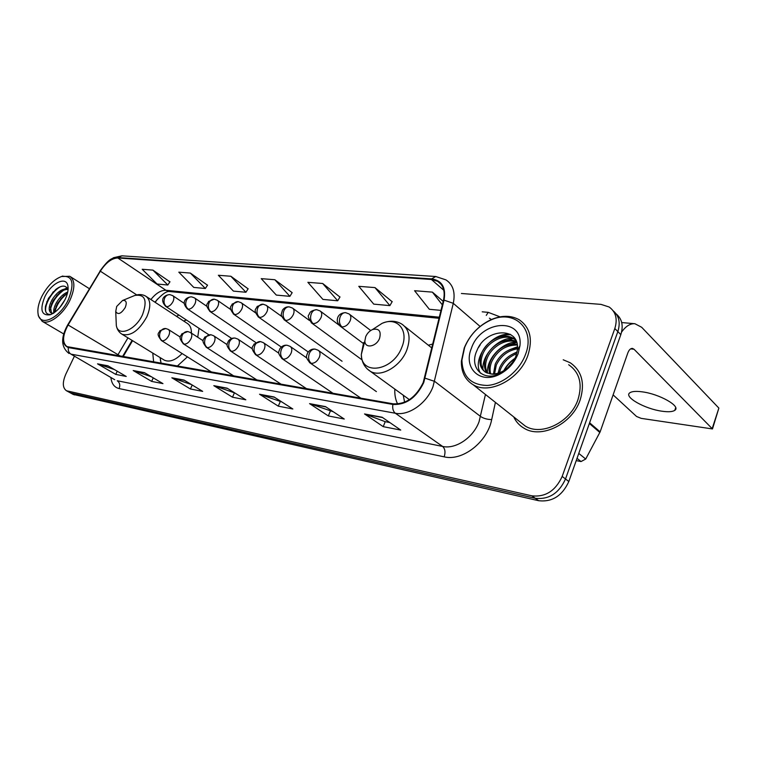 <?xml version="1.0" encoding="UTF-8"?>
<svg xmlns="http://www.w3.org/2000/svg" width="757" height="757" viewBox="0 0 757 757"><rect width="100%" height="100%" fill="white"/><g stroke="black" fill="none" stroke-linecap="round" stroke-linejoin="round"><path stroke-width="1.14" d="M197.738 337.243L199.006 328.292M178.945 315.092L176.476 316.312M432.881 344L428.32 345.201M157.484 299.043L155.213 302.374M132.57 340.688L123.126 356.661M152.763 353.074L153.633 361.997M177.261 366.123L187.414 356.869M394.823 389.089C394.548 394.662 395.476 399.63 397.624 404.001M73.088 394.369L538.672 500.718C552.213 502.222 562.262 495.826 568.819 481.518L620.825 334.613C623.588 325.775 622.036 318.877 616.189 313.918M74.262 356.5L65.859 374.081C62.301 382.342 62.509 387.906 66.484 390.763L531.859 495.826C545.437 497.302 555.543 490.839 562.177 476.427L614.816 328.538L617.835 331.585C620.608 322.719 619.065 315.801 613.198 310.843C619.065 315.801 620.608 322.719 617.835 331.585L565.517 478.982L617.835 331.585L620.825 334.613M531.859 495.826L535.284 498.276C548.834 499.771 558.912 493.337 565.517 478.982C558.912 493.337 548.834 499.771 535.284 498.276L71.063 393.053L535.284 498.276L538.672 500.718M69.672 392.505L71.063 393.053L69.672 392.505M580.155 399.933C585.18 383.26 581.878 370.873 570.229 362.764L563.217 359.793L570.229 362.764C581.878 370.873 585.18 383.26 580.155 399.933C572.245 424.109 541.094 439.24 523.939 428.159C541.094 439.24 572.245 424.109 580.155 399.933M423.21 382.55C415.953 397.368 405.922 404.456 393.129 403.822L66.976 346.602C62.121 342.703 62.5 335.493 68.111 324.99L100.35 271.195C105.895 262.651 111.714 258.251 117.808 257.976L431.376 279.475L437.66 281.349C443.375 285.096 445.324 291.379 443.488 300.179L423.21 382.55M423.721 382.635L444.037 300.122C446.166 287.575 442.022 280.506 431.613 278.898L118.007 257.55C111.762 257.834 105.8 262.348 100.123 271.101L67.884 324.876C61.582 337.083 61.743 344.643 68.357 347.577L392.883 404.437C405.998 405.09 416.284 397.822 423.721 382.635M114.373 369.548L97.53 363.852L115.755 374.403L126.23 376.447L107.948 365.801L97.53 363.852M117.24 371.214L115.755 374.403M151.391 376.759L133.213 370.542L151.637 381.405L162.954 383.619L144.483 372.662L133.213 370.542M153.255 377.866L151.637 381.405M191.512 384.603L171.848 377.79L190.423 388.984L202.687 391.378L184.065 380.08L171.848 377.79M192.202 385.02L190.423 388.984M389.817 422.548L385.114 421.649L364.543 413.947L383.231 426.655L400.746 430.08L382.115 417.239L364.543 413.947M385.228 421.668L383.231 426.655M333.26 411.751L309.566 403.632L328.339 415.934L344.265 419.037L325.51 406.623L309.566 403.632M330.298 411.193L328.339 415.934M281.822 401.939L259.537 394.246L278.302 406.159L292.845 408.998L274.062 396.971L259.537 394.246M280.232 401.636L278.302 406.159M234.84 392.968L213.805 385.663L232.503 397.207L245.826 399.81L227.109 388.161L213.805 385.663M234.396 392.883L232.503 397.207M513.719 416.889C515.971 421.725 519.378 425.481 523.939 428.159C519.378 425.481 515.971 421.725 513.719 416.889M614.816 328.538C617.74 319.019 615.848 311.837 609.139 307.001L601.001 304.38L461.401 293.489M207.503 285.2L190.348 273.069L178.813 272.16L193.783 287.423L205.346 288.493L207.569 285.105M169.928 281.841L152.895 270.117L142.202 269.274L157.078 284.017L167.808 285.01L169.984 281.746M339.94 297.037L322.681 283.487L307.881 282.323L322.917 299.412L337.698 300.784L340.007 296.933M392.145 301.712L374.98 287.603L358.79 286.326L373.731 304.125L389.874 305.629L392.211 301.589M443.205 301.381L432.379 292.126L414.581 290.716L429.342 309.291L441.019 310.379M248.107 288.833L230.866 276.258L218.366 275.274L233.411 291.104L245.911 292.259L248.173 288.729M274.819 279.721L261.241 278.652L276.314 295.079L289.884 296.347L292.164 292.656L274.819 279.721L289.884 296.347M322.681 283.487L337.698 300.784M374.98 287.603L389.874 305.629M432.379 292.126L442.353 304.901M230.866 276.258L245.911 292.259M190.348 273.069L205.346 288.493M152.895 270.117L167.808 285.01M662.11 411.231C668.393 412.12 672.632 411.817 674.809 410.313C681.395 406.395 659.243 393.839 641.898 391.804C635.823 391.028 631.773 391.378 629.767 392.845C623.579 396.933 644.955 408.988 662.11 411.231M576.219 460.625L581.035 461.552L577.033 458.335M621.573 332.124C625.746 326.201 630.202 323.409 634.934 323.741L641.69 327.289L718.866 408.099L712.611 428.538M613.113 394.87L636.561 416.482L641.188 418.366L712.479 428.945L634.016 349.232L632.407 348.4C630.534 348.362 629.001 349.885 627.808 352.989L600.14 431.85L585.71 459.035L581.035 461.552M464.666 347.359L461.921 360.086C462.451 376.608 470.901 385.058 487.271 385.445C502.43 384.537 519.397 370.977 525.424 354.673C535.994 328.547 513.587 308.553 489.997 320.429C478.216 326.153 469.775 335.133 464.666 347.359M464.24 347.965L461.373 361.25C461.174 371.961 465.082 379.777 473.116 384.707C489.306 395.059 519.633 379.437 527.809 355.639C533.042 339.24 530.146 327.261 519.122 319.709C510.824 315.158 501.352 315.196 490.697 319.833C478.396 325.813 469.577 335.19 464.24 347.965M519.955 421.838L525.263 426.049C541.369 436.448 570.56 422.264 577.979 399.601C582.701 383.979 579.597 372.349 568.668 364.732M504.531 370.192C506.764 365.726 510.114 362.026 514.599 359.102M507.322 368.139L512.82 362.083M498.059 373.192L499.611 367.788C503.263 360.086 509.064 354.938 517.022 352.355M499.402 372.756L500.708 368.706C504.011 361.581 509.338 356.594 516.7 353.727M493.498 373.977L495.21 364.117C500.046 354.418 507.483 348.977 517.504 347.794M494.539 373.892L496.318 365.035C500.869 355.809 507.928 350.406 517.485 348.826M489.798 373.759C488.435 369.615 488.757 365.158 490.773 360.408C496.772 348.92 505.562 343.536 517.163 344.246M490.659 373.873C489.609 369.899 490.016 365.716 491.889 361.335C497.586 350.292 506.054 344.87 517.305 345.06M486.732 372.87C483.865 368.356 483.714 362.953 486.278 356.661C491.123 345.012 506.244 336.61 516.378 341.492M516.255 341.975C501.56 342.438 486.108 359.433 487.48 373.173C484.982 368.687 484.972 363.492 487.404 357.597C492.107 346.346 506.442 338 516.596 342.098M490.46 373.844C494.245 374.337 498.172 373.561 502.241 371.517C508.619 368.072 513.161 362.972 515.877 356.235L517.381 350.103C520.494 325.983 485.369 328.15 476.986 350.444C468.602 367.779 483.6 382.569 500.689 373.258L502.033 372.539C508.155 368.914 512.839 363.899 516.094 357.493C512.48 364.297 507.644 369.217 501.579 372.264C497.491 374.185 493.782 374.715 490.46 373.844L485.767 372.387C479.749 368.337 478.405 361.827 481.745 352.866C486.855 340.442 503.575 332.001 513.492 338.398L515.801 340.186M484.783 371.763C480.572 367.325 479.938 361.344 482.89 353.822C487.981 341.398 504.682 332.976 514.599 339.373M518.062 353.784L519.936 345.845C523.522 316.814 480.865 320.012 471.441 348.173C462.877 367.978 480.269 384.878 499.913 374.128C508.392 369.548 514.448 362.764 518.062 353.784M478.396 347.671L480.231 344.842M497.444 337.764C501.787 335.54 506.282 334.528 510.918 334.726M501.541 341.786L513.095 338.578M513.691 338.568L514.874 338.587M505.581 345.769L516.719 342.457M509.575 349.725L517.476 346.753M513.511 353.651L517.107 351.929M502.033 372.539L500.566 373.39M480.477 373.201C471.554 359.036 491.104 332.541 510.067 334.225M482.985 369.577C481.575 355.762 497.169 338.587 511.959 338.124M512.962 338.086L514.533 338.114M503.812 370.646C506.405 365.707 510.142 361.572 515.025 358.231M365.697 336.657L364.855 341.029C364.836 348.882 376.409 346.867 379.569 338.341C381.367 331.046 379.011 328.122 372.52 329.55C369.463 330.941 367.192 333.307 365.697 336.657M403.263 395.22L404.598 402.222M116.692 306.453L115.736 311.515C117.978 315.13 121.148 313.795 125.255 307.484C127.129 302.336 126.23 299.999 122.558 300.501L116.692 306.453M163.663 359.764L164.401 360.209C169.559 362.423 175.463 360.2 182.115 353.538M160.096 357.569L161.09 363.294M186.449 320.031L183.648 321.015M191.407 333.127C191.483 328.283 190.026 324.98 187.045 323.239L146.621 296.744M41.796 296.498C38.408 303.566 37.216 309.585 38.219 314.562C40.386 327.251 59.973 317.912 68.357 299.696C74.848 282.938 72.606 275.188 61.629 276.466C53.927 279.38 47.312 286.061 41.796 296.498M38.011 313.417L38.361 315.858L42.165 321.299C48.827 325.321 63.247 314.552 69.909 300.33C75.217 288.199 75.18 280.185 69.776 276.286L61.431 276.523M59.689 307.654L64.979 299.725M53.785 312.953C53.34 310.143 54.211 306.727 56.397 302.715C59.566 297.369 63.342 293.801 67.742 292.003M54.759 312.272L54.996 309.859L57.504 303.387L63.692 295.807L67.439 293.281M53.7 313.303L51.041 312.887C48.316 310.872 48.618 306.576 51.94 300.018C56.964 292.003 62.263 288.332 67.837 289.013M51.485 313.076L50.511 307.323L53.056 300.69L59.415 292.968C62.5 290.395 65.367 289.231 68.016 289.486M52.176 313.209L53.35 313.228M65.187 299.308C67.714 293.962 68.603 289.42 67.875 285.692C66.114 275.747 51.145 283.184 44.795 296.858C39.657 309.755 41.398 315.735 50.028 314.798C55.914 312.509 60.967 307.342 65.187 299.308M68.083 289.657C65.925 284.963 61.781 284.925 55.668 289.543L48.448 298.362L45.543 306.027C44.71 311.676 46.262 314.477 50.189 314.439M46.007 312.262C43.546 305.932 52.025 290.66 61.005 286.458M50.303 310.048C51.959 302.232 56.349 295.665 63.484 290.338M66.417 288.748L67.505 288.351M54.845 312.206C56.529 304.806 60.721 298.523 67.42 293.356M46.745 301.977L53.312 291.729M51.419 304.191L57.305 294.946M64.913 288.843L67.222 287.925M56.027 306.462L61.421 297.984M568.819 481.518L562.177 476.427M74.489 394.917L67.619 391.18M68.111 324.99L117.997 354.692L117.439 355.667M127.952 337.859L117.997 354.692L120.495 356.206M495.409 402.383L491.69 419.586C487.432 442.097 462.357 461.458 444.179 456.84L119.123 388.578C120.372 385.19 119.748 382.578 117.259 380.743L442.618 446.441C455.638 449.488 473.333 437.65 479.058 421.706L485.455 394.492M119.123 388.578C114.335 387.385 111.591 383.714 110.891 377.535M114.723 379.73L70.959 354.144L114.515 379.617M431.613 278.898L435.748 276.513L445.958 279.891C453.065 284.566 455.515 292.382 453.282 303.32L432.957 386.799C426.759 403.405 408.477 416.085 395.343 413.246C393.11 411.392 392.287 408.458 392.883 404.437M425.141 378.197L434.66 381.396L480.61 416.511C483.6 418.47 487.29 419.492 491.69 419.586M118.007 257.55L121.915 255.828L113.616 257.683C110.967 259.67 109.491 258.042 99.943 271.082L99.915 271.138M100.123 271.101L67.723 324.838M480.089 326.447L453.282 303.32L444.037 300.122M67.884 324.876L67.733 324.819C60.569 337.66 60.995 347.217 69.01 353.491M68.357 347.577C67.922 350.51 68.792 352.696 70.959 354.144L395.343 413.246L442.618 446.441C445.107 448.75 445.627 452.213 444.179 456.84M482.209 311.818L488.218 312.357L500.103 316.852M491.35 319.539L489.448 318.186M486.268 315.385L488.218 312.357M117.808 257.976L165.934 290.281C160.919 290.158 155.904 293.243 150.889 299.535M100.35 271.195L136.733 294.899M431.376 279.475L443.791 290.243M439.372 317.202L165.934 290.281L169.246 291.492L439.098 318.309M214.496 385.994L227.573 388.445M260.228 394.586L274.536 397.264M310.266 403.983L325.983 406.925M365.243 414.306L382.578 417.561M172.539 378.112L184.528 380.364M133.894 370.854L144.937 372.927M98.202 364.155L108.402 366.066M630.638 348.873L634.016 349.232M589.618 422.794L600.14 431.85M712.337 428.15L718.866 408.099M599.847 432.502L589.362 423.494M578.774 453.405L585.71 459.035M363.606 342.571L361.326 354.446C361.061 375.974 393.082 371.11 401.787 347.397C409.206 330.241 397.188 316.388 382.077 323.353L373.002 329.238M367.079 368.782L370.277 371.271C380.78 377.857 400.576 366.615 406.764 350.131C411.013 337.953 409.348 329.257 401.768 324.053C395.883 320.571 389.316 320.334 382.077 323.353L372.52 329.55M116.133 321.053L116.313 325.425C117.95 337.3 135.711 330.232 142.562 314.59C147.606 300.368 145.041 293.981 134.869 295.429L132.844 296.261M121.366 333.809L122.151 334.301C130.791 336.505 139.023 330.658 146.849 316.776C151.097 306.576 150.719 299.696 145.722 296.148C142.477 294.322 138.853 294.076 134.869 295.429L122.558 300.501M311.241 363.351C314.562 363.417 317.249 361.42 319.303 357.351C320.542 353.992 320.164 351.627 318.167 350.254L315.12 349.119C312.698 348.958 310.786 350.349 309.395 353.292C307.938 357.607 308.553 360.957 311.241 363.351L310.086 362.972C304.437 356.244 306.954 355.998 307.503 353.055C309.509 350.027 312.045 348.712 315.12 349.119M309.481 362.537L360.89 398.191M283.288 359.13C286.449 359.178 289.042 357.219 291.067 353.264C292.306 349.971 291.965 347.662 290.054 346.346L287.111 345.258C284.689 345.097 282.787 346.441 281.415 349.308C279.976 353.51 280.601 356.784 283.288 359.13L282.219 358.771C276.608 352.052 279.172 351.939 279.702 349.034C281.642 346.138 284.112 344.87 287.111 345.258M281.699 358.411L333.071 393.337M256.699 355.109C259.717 355.147 262.215 353.235 264.212 349.374C265.452 346.138 265.149 343.896 263.322 342.628L260.465 341.577C258.052 341.416 256.169 342.732 254.797 345.514C253.377 349.611 254.011 352.809 256.699 355.109L255.724 354.787C249.299 346.744 253.444 346.782 254.03 344.075L260.465 341.577M255.27 354.475L306.538 388.701M231.377 351.276C234.263 351.314 236.676 349.441 238.635 345.675C239.874 342.495 239.619 340.309 237.868 339.089L235.096 338.076C232.692 337.915 230.809 339.193 229.466 341.909C228.065 345.911 228.699 349.034 231.377 351.276L230.478 350.983C224.706 343.933 227.696 344.104 228.302 341.189C230.09 338.814 232.361 337.773 235.096 338.076M230.081 350.718L281.226 384.282M207.248 347.633C210.001 347.652 212.339 345.826 214.269 342.145C215.499 339.032 215.281 336.884 213.597 335.72L210.91 334.745C208.516 334.575 206.652 335.815 205.308 338.474C203.926 342.372 204.57 345.429 207.248 347.633L206.406 347.359C200.103 339.458 204.267 339.694 204.759 337.102L210.91 334.745M206.065 347.132L257.03 380.052M184.206 344.151C186.847 344.161 189.108 342.372 191.01 338.776C192.24 335.72 192.051 333.629 190.442 332.503L187.821 331.557C185.437 331.386 183.582 332.597 182.267 335.19C180.895 338.994 181.548 341.984 184.206 344.151L183.431 343.896C177.195 336.08 181.349 336.411 181.794 333.865L187.821 331.557M183.128 343.697L233.894 376.011M162.197 340.82C164.723 340.82 166.919 339.07 168.783 335.559C170.013 332.56 169.852 330.516 168.309 329.427L165.755 328.519C163.389 328.339 161.553 329.522 160.247 332.058C158.894 335.777 159.547 338.701 162.197 340.82L161.478 340.584C155.299 332.862 159.453 333.269 159.841 330.771L165.755 328.519M161.213 340.413L211.742 372.141M341.975 326.92C345.391 326.882 348.116 324.838 350.169 320.779C351.352 317.552 350.974 315.272 349.034 313.928L345.58 312.65C343.3 312.556 341.511 313.909 340.205 316.719C338.767 321.025 339.354 324.422 341.975 326.92L340.603 326.485C336.013 321.829 337.423 319.34 337.518 318.366C337.66 317.401 338.975 312.925 345.58 312.65M339.874 325.926L363.265 343.432M313.133 323.599C316.388 323.551 319.019 321.555 321.034 317.599C322.217 314.429 321.886 312.206 320.031 310.909L316.691 309.689C314.41 309.594 312.622 310.909 311.335 313.635C309.916 317.836 310.512 321.157 313.133 323.599L311.875 323.201C308.421 318.451 307.446 315.641 308.96 314.78C309.727 313.701 309.036 310.824 316.691 309.689M311.241 322.719L362.054 359.887M285.711 320.429C288.814 320.381 291.36 318.432 293.338 314.571C294.53 311.458 294.227 309.282 292.448 308.042L289.212 306.869C286.941 306.765 285.162 308.052 283.884 310.711C282.475 314.808 283.09 318.044 285.711 320.429L284.556 320.069C282.058 317.183 280.979 315.158 281.32 314.004L282.493 310.096C284.272 307.711 286.515 306.642 289.212 306.869M283.998 319.662L342.069 361.25M259.604 317.42C262.565 317.363 265.026 315.451 266.975 311.695C268.158 308.638 267.902 306.509 266.199 305.317L263.058 304.191C260.787 304.087 259.017 305.336 257.749 307.929C256.368 311.922 256.983 315.082 259.604 317.42L258.534 317.088C252.545 309.244 256.178 309.547 257.162 306.453L263.058 304.191M258.052 316.738L308.203 351.967M234.717 314.552C237.556 314.486 239.922 312.622 241.843 308.951C243.035 305.942 242.808 303.869 241.171 302.715L238.124 301.627C235.862 301.523 234.102 302.743 232.853 305.27C231.481 309.168 232.106 312.262 234.717 314.552L233.733 314.24C227.668 306.348 231.68 306.623 232.153 304.068L238.124 301.627M233.307 313.947L281.282 347.037M210.976 311.818C213.682 311.742 215.982 309.916 217.865 306.33C219.057 303.377 218.868 301.352 217.287 300.245L214.326 299.185C212.074 299.081 210.332 300.264 209.083 302.743C207.73 306.547 208.364 309.566 210.976 311.818L210.058 311.524C204.258 303.964 207.692 304.522 208.572 301.466L214.326 299.185M209.689 311.269L255.809 342.552M188.294 309.197C190.887 309.121 193.111 307.333 194.965 303.831C196.158 300.926 195.987 298.939 194.483 297.87L191.587 296.858C189.354 296.753 187.622 297.908 186.392 300.321C185.049 304.04 185.683 307.001 188.294 309.197L187.443 308.932C179.958 301.002 187.518 296.735 191.587 296.858M187.111 308.714L231.68 338.464M166.597 306.699C169.085 306.623 171.243 304.872 173.079 301.447C174.252 298.589 174.119 296.64 172.672 295.608L169.852 294.634C167.628 294.52 165.906 295.646 164.685 298.012C163.37 301.646 164.004 304.541 166.597 306.699L165.811 306.453C158.421 298.599 165.868 294.549 169.852 294.634M165.518 306.254L208.856 334.774M73.334 394.501L66.484 390.763M435.748 276.513L121.915 255.828M437.66 281.349L441.057 284.301M169.152 291.483C166.161 291.19 161.421 294.757 154.92 302.185M132.087 340.395L122.53 356.556M675.689 407.701L674.809 410.313M621.705 322.548L634.934 323.741M461.921 360.086L461.373 361.25M525.263 426.049L473.116 384.707M517.381 350.103L519.936 345.845M502.241 371.517L501.579 372.264M500.689 373.258L499.913 374.128M489.997 320.429L490.697 319.833M364.855 341.029L361.326 354.446C361.572 361.922 364.552 367.524 370.277 371.271L409.386 399.658M431.897 348.05L404.891 326.532M115.736 311.515L116.313 325.425C116.994 329.418 118.944 332.38 122.151 334.301L164.401 360.209M160.352 357.73L160.456 360.994M183.724 321.063L185.37 320.362M376.399 391.615L318.754 350.671M306.736 357.947L290.565 346.697M278.841 353.216L263.767 342.93M252.355 348.807L238.256 339.354M227.166 344.672L213.947 335.947M203.179 340.773L190.745 332.692M180.298 337.102L168.584 329.598M370.703 330.525L349.734 314.458M339.202 325.255L320.646 311.364M309.452 320.485L292.987 308.44M281.746 316.473L266.672 305.658M255.544 312.84L241.587 303.018M230.658 309.49L217.666 300.501M206.964 306.377L194.814 298.097M184.358 303.453L172.965 295.807M38.219 314.562L38.361 315.858M63.72 333.941L42.165 321.299M68.13 288.767L67.875 285.692M51.514 314.221L50.028 314.798M89.392 288.701L70.562 276.788M61.629 276.466L62.831 276.031"/></g></svg>
